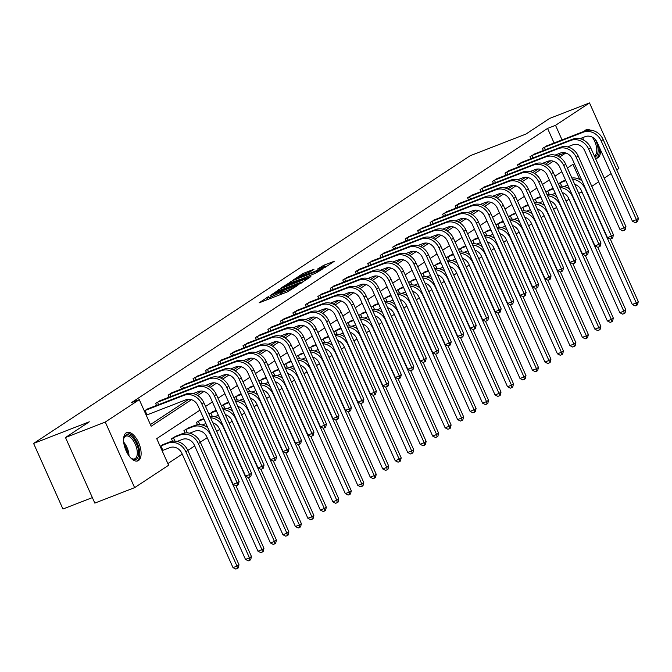 <?xml version="1.0" encoding="UTF-8"?>
<svg xmlns="http://www.w3.org/2000/svg" width="672" height="672" viewBox="0 0 672 672"><rect width="100%" height="100%" fill="white"/><g stroke="black" fill="none" stroke-linecap="round" stroke-linejoin="round"><path stroke-width="1.01" d="M268.33 296.663L259.123 302.854L287.246 291.934L297.94 285.306L294.672 286.868A6.124 0.554 -24.1 0 1 287.162 290.472L284.819 291.379A6.124 0.554 -24.1 0 1 281.736 292.228A6.124 0.554 -24.1 0 1 282.332 291.665L280.14 292.513A6.124 0.554 -24.1 0 1 272.63 296.108L270.287 297.024A6.124 0.554 -24.1 0 1 267.204 297.864A6.124 0.554 -24.1 0 1 267.8 297.31L268.33 296.663M267.742 299.065L266.045 300.166M282.274 293.42L280.938 294.286L280.14 292.513M600.566 149.99A15.212 7.342 -111.2 0 1 597.979 157.718A15.212 7.342 -111.2 0 1 597.299 158.071A15.212 7.342 -111.2 0 1 595.375 158.281M583.195 139.835A15.212 7.342 -111.2 0 1 583.01 137.508M584.455 131.2A15.212 7.342 -111.2 0 1 585.606 130.066A15.212 7.342 -111.2 0 1 586.286 129.713A15.212 7.342 -111.2 0 1 590.125 130.116M138.533 460.505A15.212 7.342 -111.2 0 1 137.852 460.858A15.212 7.342 -111.2 0 1 125.79 450.072A15.212 7.342 -111.2 0 1 126.16 432.852A15.212 7.342 -111.2 0 1 126.84 432.499A15.212 7.342 -111.2 0 1 138.894 443.293A15.212 7.342 -111.2 0 1 138.533 460.505M314 269.254L302.98 273.529L293.53 279.812L324.971 267.498L334.421 261.215L323.921 265.18L317.428 269.094L323.114 266.994A5.124 0.462 -24.1 0 1 325.685 266.288A5.124 0.462 -24.1 0 1 318.914 269.766L300.401 276.956A5.124 0.462 -24.1 0 1 297.822 277.662A5.124 0.462 -24.1 0 1 304.601 274.184L310.036 271.866L314 269.254M199.937 410.164L156.719 438.648L168.613 465.242L134.618 487.645L94.819 503.101L65.478 437.514L89.317 421.798L33.6 443.436L470.173 155.728L525.882 134.089L549.721 118.381L589.52 102.925L618.862 168.512L616.736 169.915M65.478 437.514L105.277 422.058L139.272 399.655L151.166 426.241L191.461 399.689M554.089 142.993L547.562 128.419L131.309 402.746L139.272 399.655M547.562 128.419L555.526 125.328L589.52 102.925M280.913 288.498L270.077 295.638L298.2 284.71L310.002 277.309L280.913 288.498L281.484 289.775M281.509 287.683L293.118 280.451L322.207 269.262L315.714 273.176L301.955 278.729L299.141 280.636L310.884 276.486L281.576 287.834M33.6 443.436L62.941 509.032L92.358 497.608M150.419 424.578L188.84 399.26M195.964 394.565L201.314 391.037M208.446 386.341L213.797 382.813M220.92 378.118L226.271 374.59M233.402 369.894L238.745 366.366M245.876 361.67L251.227 358.142M258.359 353.447L263.701 349.919M270.833 345.223L276.184 341.695M283.315 337L288.658 333.472M295.789 328.776L301.14 325.248M308.272 320.552L313.614 317.024M320.746 312.329L326.096 308.801M333.228 304.105L338.57 300.577M345.702 295.882L351.053 292.354M358.184 287.658L363.527 284.138M370.658 279.434L376.009 275.915M383.141 271.211L388.483 267.691M395.615 262.987L400.966 259.468M408.097 254.764L413.44 251.244M420.571 246.54L425.922 243.02M433.045 238.316L438.396 234.797M445.528 230.093L450.878 226.573M458.002 221.869L463.352 218.35M470.484 213.646L475.835 210.126M482.958 205.422L488.309 201.902M495.44 197.198L500.791 193.679M507.914 188.975L513.265 185.455M520.397 180.751L525.739 177.232M532.871 172.528L538.222 169.008M545.353 164.304L550.696 160.784M557.827 156.089L559.457 155.014L558.852 153.644M144.438 410.735L145.034 410.474L147.017 414.901L146.42 415.162M148.084 408.752L144.278 410.844M156.551 405.46L155.618 403.368L160.558 400.529M169.033 397.236L168.092 395.144L173.04 392.305M181.507 389.012L180.575 386.921L185.514 384.082M193.99 380.789L193.049 378.697L197.996 375.858M206.464 372.565L205.531 370.474L210.47 367.634M218.946 364.342L218.005 362.25L222.953 359.411M231.42 356.118L230.488 354.026L235.427 351.187M243.902 347.894L242.962 345.803L247.909 342.964M256.376 339.671L255.444 337.579L260.383 334.74M268.859 331.447L267.918 329.356L272.866 326.516M281.333 323.224L280.4 321.132L285.34 318.293M293.815 315L292.874 312.908L297.822 310.069M306.289 306.776L305.357 304.685L310.296 301.846M318.772 298.553L317.831 296.461L322.778 293.622M331.246 290.329L330.313 288.238L335.252 285.398M343.728 282.106L342.787 280.014L347.735 277.175M356.202 273.882L355.261 271.79L360.209 268.951M368.676 265.658L367.744 263.567L372.691 260.728M381.158 257.435L380.218 255.343L385.165 252.504M393.632 249.211L392.7 247.12L397.639 244.28M406.115 240.988L405.174 238.896L410.122 236.057M418.589 232.772L417.656 230.672L422.596 227.833M431.071 224.549L430.13 222.449L435.078 219.61M443.545 216.325L442.613 214.225L447.552 211.386M456.028 208.102L455.087 206.002L460.034 203.162M468.502 199.878L467.569 197.778L472.508 194.939M480.984 191.654L480.043 189.554L484.991 186.715M493.458 183.431L492.526 181.331L497.465 178.492M505.94 175.207L505 173.107L509.947 170.268M518.414 166.984L517.482 164.884L522.421 162.044M530.897 158.76L529.956 156.668L534.904 153.821M543.371 150.536L542.438 148.445L547.378 145.597M167.866 463.579L182.23 454.112M187.832 450.416L194.704 445.889M200.315 442.193L207.186 437.665M216.695 431.399L219.66 429.442M229.177 423.175L232.142 421.218M241.651 414.952L244.616 412.994M254.134 406.728L257.099 404.771M266.608 398.504L269.573 396.547M279.082 390.281L282.055 388.324M291.564 382.057L294.529 380.1M304.038 373.834L307.012 371.876M316.52 365.61L319.486 363.653M328.994 357.386L331.968 355.438M341.477 349.163L344.442 347.214M353.951 340.939L356.924 338.99M366.433 332.716L369.398 330.767M378.907 324.492L381.872 322.543M391.39 316.268L394.355 314.32M403.864 308.045L406.829 306.096M416.346 299.821L419.311 297.872M428.82 291.598L431.785 289.649M441.302 283.382L444.268 281.425M453.776 275.159L456.742 273.202M466.259 266.935L469.224 264.978M478.733 258.712L481.698 256.754M491.215 250.488L494.18 248.531M503.689 242.264L506.654 240.307M516.172 234.041L519.137 232.084M528.646 225.817L531.611 223.86M541.128 217.594L544.093 215.636M553.602 209.37L556.567 207.413M566.076 201.146L569.05 199.189M163.943 444.2L160.138 446.292M172.536 441.193L171.478 438.816L176.417 435.977M185.018 432.97L183.952 430.592L188.899 427.753M197.492 424.746L196.434 422.377L201.373 419.53M213.856 411.306L208.967 414.112M226.33 403.082L221.441 405.888M238.812 394.867L233.923 397.664M251.286 386.644L246.397 389.441M263.768 378.42L258.88 381.217M276.242 370.196L271.354 373.002M288.725 361.973L283.836 364.778M301.199 353.749L296.31 356.555M313.681 345.526L308.792 348.331M326.155 337.302L321.266 340.108M338.638 329.078L333.74 331.884M351.112 320.855L346.223 323.66M363.594 312.631L358.697 315.437M376.068 304.408L371.179 307.213M388.55 296.184L383.653 298.99M401.024 287.96L396.136 290.766M413.507 279.737L408.61 282.542M425.981 271.513L421.092 274.319M438.455 263.29L433.566 266.095M450.937 255.066L446.048 257.872M463.411 246.842L458.522 249.648M475.894 238.619L471.005 241.424M488.368 230.395L483.479 233.201M500.85 222.172L495.961 224.977M513.324 213.948L508.435 216.754M525.806 205.724L520.918 208.53M538.28 197.501L533.392 200.306M550.763 189.277L545.874 192.083M563.237 181.054L558.348 183.859M134.618 487.645L105.277 422.058M611.125 173.611L604.262 178.139M598.651 181.835L591.78 186.362M578.726 193.301L582.002 192.032M579.734 179.449L572.972 164.329L567.412 167.992M561.8 171.688L554.929 176.215M549.326 179.911L542.455 184.439M536.844 188.135L529.973 192.662M524.37 196.358L517.499 200.886M511.888 204.582L505.016 209.11M499.414 212.806L492.542 217.333M486.931 221.029L480.06 225.557M474.457 229.253L467.586 233.78M461.975 237.476L455.104 242.004M449.501 245.7L442.63 250.228M437.018 253.924L430.147 258.451M424.544 262.147L417.673 266.675M412.062 270.371L405.191 274.898M399.588 278.594L392.717 283.122M387.106 286.818L380.234 291.346M374.632 295.042L367.76 299.569M362.149 303.265L355.278 307.793M349.675 311.489L342.804 316.016M337.193 319.712L330.322 324.24M324.719 327.936L317.848 332.464M312.236 336.16L305.365 340.687M299.762 344.383L292.891 348.911M287.28 352.607L280.417 357.134M274.806 360.83L267.935 365.358M262.332 369.054L255.461 373.582M249.85 377.278L242.978 381.805M237.376 385.493L230.504 390.029M224.893 393.716L218.022 398.252M212.419 401.94L205.548 406.468M562.044 139.902L555.526 125.328M197.744 395.548L203.944 391.465M210.227 387.324L216.418 383.242M222.701 379.1L228.9 375.018M235.183 370.877L241.374 366.794M247.657 362.653L253.856 358.571M260.14 354.43L266.33 350.347M272.614 346.206L278.813 342.124M285.096 337.982L291.287 333.9M297.57 329.759L303.769 325.676M310.044 321.535L316.243 317.453M322.526 313.312L328.726 309.229M335 305.088L341.2 301.006M347.483 296.864L353.674 292.782M359.957 288.641L366.156 284.558M372.439 280.417L378.63 276.335M384.913 272.194L391.112 268.111M397.396 263.97L403.586 259.888M409.87 255.746L416.069 251.664M422.352 247.523L428.543 243.44M434.826 239.299L441.025 235.217M447.308 231.076L453.499 226.993M459.782 222.852L465.982 218.77M472.265 214.628L478.456 210.546M484.739 206.405L490.938 202.322M497.221 198.181L503.412 194.099M509.695 189.958L515.894 185.875M522.178 181.734L528.368 177.652M534.652 173.51L540.851 169.428M547.134 165.287L553.325 161.204M559.608 157.063L565.807 152.981M559.457 155.014L565.152 152.804M280.518 294.546A6.124 0.554 -24.1 0 0 280.938 294.286M302.912 282.03L301.048 282.761M272.353 294.311L300.367 283.122A6.124 0.554 -24.1 0 0 300.955 282.559A6.124 0.554 -24.1 0 0 297.881 283.408L281.005 289.96A6.124 0.554 -24.1 0 0 273.487 293.555L272.353 294.311M300.132 279.804L300.594 279.628M292.471 282.198A5.124 0.462 -24.1 0 0 285.692 285.676A5.124 0.462 -24.1 0 0 288.271 284.97L297.142 281.316L299.956 279.401L292.471 282.198M327.331 265.944L325.802 266.532M162.884 450.358L169.974 447.602A9.752 8.492 56.6 0 1 181.902 453.373L233.008 567.63L236.989 566.084L185.875 451.828A14.624 12.743 -123.4 0 0 167.992 443.176L160.902 445.931L162.884 450.358L162.103 450.694M238.988 564.766L238.224 567.932L237.426 568.453L236.989 566.084L238.988 564.766L187.874 450.517A14.624 12.743 -123.4 0 0 169.991 441.857L162.498 444.738M160.297 446.191L160.902 445.931M237.426 568.453L235.83 569.075L233.008 567.63M147.017 414.901L185.951 399.781A9.752 8.492 56.6 0 1 197.879 405.56L233.125 484.352L237.107 482.807L201.852 404.015A14.624 12.743 -123.4 0 0 183.968 395.354L145.034 410.474M239.106 481.496L238.342 484.655L237.544 485.184L237.107 482.807L239.106 481.496L203.86 402.696A14.624 12.743 -123.4 0 0 185.968 394.036L146.639 409.282M237.544 485.184L235.948 485.797L233.125 484.352M123.564 439.639A13.163 6.359 -111.2 0 1 123.833 438.203A13.163 6.359 -111.2 0 1 133.073 438.11A13.163 6.359 -111.2 0 1 138.642 453.995A13.163 6.359 -111.2 0 1 131.779 458.682A13.163 6.359 -111.2 0 1 130.612 457.8M131.342 458.388A12.188 5.888 68.8 0 0 134.686 458.842A12.188 5.888 68.8 0 0 137.164 450.752A12.188 5.888 68.8 0 0 132.124 439.093A12.188 5.888 68.8 0 0 125.866 436.12A12.188 5.888 68.8 0 0 123.707 438.715M136.937 461.084A15.112 7.3 68.8 0 0 139.558 450.82A15.112 7.3 68.8 0 0 133.367 436.766A15.112 7.3 68.8 0 0 126.008 432.953M595.274 139.499A13.163 6.359 -111.2 0 1 595.871 156.349A13.163 6.359 -111.2 0 1 594.72 156.811M594.342 155.963A12.188 5.888 68.8 0 0 594.678 155.778A12.188 5.888 68.8 0 0 592.259 137.155M596.383 158.29A15.112 7.3 68.8 0 0 596.66 158.122A15.112 7.3 68.8 0 0 598.45 145.261M587.689 130.242A15.112 7.3 68.8 0 0 585.455 130.166M177.215 441.412L182.456 439.379A9.752 8.492 56.6 0 1 194.376 445.15L245.482 559.406L249.463 557.861L198.358 443.604A14.624 12.743 -123.4 0 0 180.466 434.952L173.376 437.707L174.888 441.084M251.462 556.542L250.698 559.709L249.9 560.23L249.463 557.861L251.462 556.542L200.357 442.294A14.624 12.743 -123.4 0 0 182.473 433.633L174.98 436.514M172.771 437.968L173.376 437.707M249.9 560.23L248.312 560.851L245.482 559.406M189.689 433.188L194.93 431.155A9.752 8.492 56.6 0 1 206.858 436.926L257.964 551.183L261.946 549.637L210.832 435.38A14.624 12.743 -123.4 0 0 192.948 426.728L185.858 429.484L187.37 432.86M207.749 427.636A14.624 12.743 -123.4 0 0 194.947 425.41L187.454 428.291M185.254 429.744L185.858 429.484M262.382 552.006L261.946 549.637L263.945 548.318L263.18 551.485L262.382 552.006L260.786 552.628L257.964 551.183M263.945 548.318L235.973 485.789M156.912 402.511L157.517 402.251L158.6 404.662M193.192 393.599L198.433 391.558A9.752 8.492 56.6 0 1 210.353 397.337L245.599 476.129L249.581 474.583L214.334 395.791A14.624 12.743 -123.4 0 0 196.451 387.131L157.517 402.251M251.58 473.273L250.816 476.431L250.018 476.96L249.581 474.583L251.58 473.273L216.334 394.472A14.624 12.743 -123.4 0 0 198.45 385.812L159.121 401.058M250.018 476.96L248.43 477.582L245.599 476.129M169.394 394.288L169.991 394.027L171.074 396.438M205.666 385.375L210.907 383.334A9.752 8.492 56.6 0 1 222.835 389.113L258.082 467.905L262.063 466.36L226.808 387.568A14.624 12.743 -123.4 0 0 208.925 378.907L169.991 394.027M264.062 465.049L263.298 468.208L262.5 468.737L262.063 466.36L264.062 465.049L228.808 386.249A14.624 12.743 -123.4 0 0 210.924 377.588L171.595 392.834M262.5 468.737L260.904 469.358L258.082 467.905M202.171 424.964L205.909 423.52M203.717 418.622L199.937 420.067M197.728 421.52L198.332 421.26L199.844 424.637M203.927 419.084L198.332 421.26M212.856 422.814A9.752 8.492 56.6 0 1 219.332 428.702L270.438 542.959L274.42 541.414L223.314 427.157A14.624 12.743 -123.4 0 0 210.588 417.749M274.856 543.782L274.42 541.414L276.419 540.095L275.654 543.262L274.856 543.782L273.269 544.404L270.438 542.959M276.419 540.095L248.447 477.565M220.231 419.412A14.624 12.743 -123.4 0 0 210.034 416.514M214.645 416.749L218.383 415.296M216.199 410.399L212.411 411.844M210.21 413.297L210.806 413.036L212.327 416.413M216.401 410.861L210.806 413.036M225.33 414.59A9.752 8.492 56.6 0 1 231.806 420.479L282.92 534.736L286.902 533.19L235.788 418.942A14.624 12.743 -123.4 0 0 223.07 409.525M287.339 535.567L286.902 533.19L288.901 531.871L288.137 535.038L287.339 535.567L285.743 536.18L282.92 534.736M288.901 531.871L260.929 469.342M232.705 411.188A14.624 12.743 -123.4 0 0 222.516 408.29M227.128 408.526L230.866 407.072M228.673 402.175L224.893 403.62M222.684 405.073L223.289 404.813L224.801 408.19M228.883 402.637L223.289 404.813M237.812 406.367A9.752 8.492 56.6 0 1 244.289 412.264L295.394 526.512L299.376 524.966L248.27 410.718A14.624 12.743 -123.4 0 0 235.544 401.302M299.813 527.344L299.376 524.966L301.375 523.648L300.611 526.814L299.813 527.344L298.225 527.957L295.394 526.512M301.375 523.648L273.403 461.118M245.188 402.965A14.624 12.743 -123.4 0 0 234.99 400.067M181.868 386.064L182.473 385.804L183.557 388.214M218.148 377.152L223.39 375.119A9.752 8.492 56.6 0 1 235.309 380.89L270.556 459.682L274.537 458.136L239.291 379.344A14.624 12.743 -123.4 0 0 221.407 370.684L182.473 385.804M276.536 456.826L275.772 459.984L274.974 460.513L274.537 458.136L276.536 456.826L241.29 378.025A14.624 12.743 -123.4 0 0 223.406 369.365L184.078 384.611M274.974 460.513L273.386 461.135L270.556 459.682M194.351 377.84L194.947 377.58L196.031 379.999M230.622 368.928L235.864 366.895A9.752 8.492 56.6 0 1 247.792 372.666L283.038 451.466L287.02 449.921L251.765 371.12A14.624 12.743 -123.4 0 0 233.881 362.46L194.947 377.58M289.019 448.602L288.254 451.76L287.456 452.29L287.02 449.921L289.019 448.602L253.764 369.802A14.624 12.743 -123.4 0 0 235.88 361.141L196.552 376.387M287.456 452.29L285.86 452.911L283.038 451.466M206.825 369.617L207.43 369.356L208.513 371.776M243.104 360.704L248.346 358.672A9.752 8.492 56.6 0 1 260.266 364.442L295.512 443.243L299.494 441.697L264.247 362.897A14.624 12.743 -123.4 0 0 246.364 354.236L207.43 369.356M301.493 440.378L300.728 443.537L299.93 444.066L299.494 441.697L301.493 440.378L266.246 361.578A14.624 12.743 -123.4 0 0 248.363 352.918L209.034 368.164M299.93 444.066L298.343 444.688L295.512 443.243M219.307 361.393L219.904 361.133L220.987 363.552M255.578 352.481L260.82 350.448A9.752 8.492 56.6 0 1 272.748 356.219L307.994 435.019L311.976 433.474L276.721 354.673A14.624 12.743 -123.4 0 0 258.838 346.013L219.904 361.133M313.975 432.155L313.211 435.313L312.413 435.842L311.976 433.474L313.975 432.155L278.72 353.354A14.624 12.743 -123.4 0 0 260.837 344.694L221.508 359.94M312.413 435.842L310.817 436.464L307.994 435.019M231.781 353.17L232.386 352.909L233.47 355.328M268.061 344.257L273.294 342.224A9.752 8.492 56.6 0 1 285.222 347.995L320.468 426.796L324.45 425.25L289.204 346.45A14.624 12.743 -123.4 0 0 271.312 337.789L232.386 352.909M326.449 423.931L325.685 427.09L324.887 427.619L324.45 425.25L326.449 423.931L291.203 345.131A14.624 12.743 -123.4 0 0 273.319 336.47L233.982 351.716M324.887 427.619L323.291 428.24L320.468 426.796M244.264 344.946L244.86 344.686L245.944 347.105M280.535 336.034L285.776 334.001A9.752 8.492 56.6 0 1 297.704 339.772L332.951 418.572L336.924 417.026L301.678 338.226A14.624 12.743 -123.4 0 0 283.794 329.566L244.86 344.686M338.932 415.708L338.167 418.866L337.361 419.395L336.924 417.026L338.932 415.708L303.677 336.907A14.624 12.743 -123.4 0 0 285.793 328.247L246.464 343.493M337.361 419.395L335.773 420.017L332.951 418.572M256.738 336.722L257.342 336.462L258.418 338.881M293.017 327.81L298.25 325.777A9.752 8.492 56.6 0 1 310.178 331.548L345.425 410.348L349.406 408.803L314.16 330.002A14.624 12.743 -123.4 0 0 296.268 321.342L257.342 336.462M351.406 407.484L350.641 410.642L349.843 411.172L349.406 408.803L351.406 407.484L316.159 328.684A14.624 12.743 -123.4 0 0 298.267 320.023L258.938 335.269M349.843 411.172L348.247 411.793L345.425 410.348M269.22 328.499L269.816 328.238L270.9 330.658M305.491 319.586L310.733 317.554A9.752 8.492 56.6 0 1 322.652 323.324L357.907 402.125L361.88 400.579L326.634 321.779A14.624 12.743 -123.4 0 0 308.75 313.118L269.816 328.238M363.88 399.26L363.124 402.419L362.317 402.948L361.88 400.579L363.88 399.26L328.633 320.46A14.624 12.743 -123.4 0 0 310.75 311.8L271.421 327.046M362.317 402.948L360.73 403.57L357.907 402.125M281.694 320.275L282.299 320.015L283.374 322.434M317.974 311.363L323.207 309.33A9.752 8.492 56.6 0 1 335.135 315.101L370.381 393.901L374.363 392.356L339.116 313.555A14.624 12.743 -123.4 0 0 321.224 304.895L282.299 320.015M376.362 391.037L375.598 394.195L374.8 394.724L374.363 392.356L376.362 391.037L341.116 312.236A14.624 12.743 -123.4 0 0 323.224 303.576L283.895 318.822M374.8 394.724L373.204 395.346L370.381 393.901M294.176 312.052L294.773 311.791L295.856 314.21M330.448 303.139L335.689 301.106A9.752 8.492 56.6 0 1 347.609 306.877L382.864 385.678L386.837 384.132L351.59 305.332A14.624 12.743 -123.4 0 0 333.707 296.671L294.773 311.791M388.836 382.813L388.08 385.972L387.274 386.501L386.837 384.132L388.836 382.813L353.59 304.013A14.624 12.743 -123.4 0 0 335.706 295.352L296.377 310.598M387.274 386.501L385.686 387.122L382.864 385.678M306.65 303.828L307.255 303.568L308.33 305.987M342.93 294.916L348.163 292.883A9.752 8.492 56.6 0 1 360.091 298.654L395.338 377.454L399.319 375.908L364.073 297.108A14.624 12.743 -123.4 0 0 346.181 288.448L307.255 303.568M401.318 374.59L400.554 377.748L399.756 378.277L399.319 375.908L401.318 374.59L366.072 295.789A14.624 12.743 -123.4 0 0 348.18 287.129L308.851 302.375M399.756 378.277L398.16 378.899L395.338 377.454M319.133 295.604L319.729 295.344L320.813 297.763M355.404 286.692L360.646 284.659A9.752 8.492 56.6 0 1 372.565 290.43L407.82 369.23L411.793 367.685L376.547 288.884A14.624 12.743 -123.4 0 0 358.663 280.224L319.729 295.344M413.792 366.366L413.036 369.533L412.23 370.054L411.793 367.685L413.792 366.366L378.546 287.566A14.624 12.743 -123.4 0 0 360.662 278.905L321.334 294.151M412.23 370.054L410.642 370.675L407.82 369.23M331.607 287.381L332.212 287.12L333.287 289.54M367.886 278.468L373.12 276.436A9.752 8.492 56.6 0 1 385.048 282.206L420.294 361.007L424.276 359.461L389.029 280.661A14.624 12.743 -123.4 0 0 371.137 272L332.212 287.12M426.275 358.142L425.51 361.309L424.712 361.83L424.276 359.461L426.275 358.142L391.028 279.342A14.624 12.743 -123.4 0 0 373.136 270.682L333.808 285.928M424.712 361.83L423.116 362.452L420.294 361.007M344.089 279.157L344.686 278.897L345.769 281.316M380.36 270.245L385.602 268.212A9.752 8.492 56.6 0 1 397.522 273.983L432.776 352.783L436.75 351.238L401.503 272.437A14.624 12.743 -123.4 0 0 383.62 263.777L344.686 278.897M438.749 349.919L437.993 353.086L437.186 353.606L436.75 351.238L438.749 349.919L403.502 271.118A14.624 12.743 -123.4 0 0 385.619 262.458L346.29 277.704M437.186 353.606L435.599 354.228L432.776 352.783M356.563 270.934L357.168 270.673L358.243 273.092M392.834 262.021L398.076 259.988A9.752 8.492 56.6 0 1 410.004 265.759L445.25 344.56L449.232 343.014L413.986 264.214A14.624 12.743 -123.4 0 0 396.094 255.553L357.168 270.673M451.231 341.695L450.467 344.862L449.669 345.383L449.232 343.014L451.231 341.695L415.985 262.895A14.624 12.743 -123.4 0 0 398.093 254.234L358.764 269.48M449.669 345.383L448.073 346.004L445.25 344.56M369.046 262.71L369.642 262.45L370.726 264.869M405.317 253.798L410.558 251.765A9.752 8.492 56.6 0 1 422.478 257.536L457.724 336.336L461.706 334.79L426.46 255.99A14.624 12.743 -123.4 0 0 408.576 247.33L369.642 262.45M463.705 333.472L462.941 336.638L462.143 337.159L461.706 334.79L463.705 333.472L428.459 254.671A14.624 12.743 -123.4 0 0 410.575 246.011L371.246 261.257M462.143 337.159L460.555 337.781L457.724 336.336M381.52 254.486L382.124 254.226L383.2 256.645M417.791 245.574L423.032 243.541A9.752 8.492 56.6 0 1 434.96 249.312L470.207 328.112L474.188 326.567L438.942 247.766A14.624 12.743 -123.4 0 0 421.05 239.106L382.124 254.226M476.188 325.248L475.423 328.415L474.625 328.936L474.188 326.567L476.188 325.248L440.941 246.448A14.624 12.743 -123.4 0 0 423.049 237.787L383.72 253.042M474.625 328.936L473.029 329.557L470.207 328.112M393.994 246.263L394.598 246.002L395.682 248.422M430.273 237.35L435.515 235.318A9.752 8.492 56.6 0 1 447.434 241.088L482.681 319.889L486.662 318.343L451.416 239.543A14.624 12.743 -123.4 0 0 433.532 230.882L394.598 246.002M488.662 317.024L487.897 320.191L487.099 320.712L486.662 318.343L488.662 317.024L453.415 238.224A14.624 12.743 -123.4 0 0 435.532 229.572L396.203 244.818M487.099 320.712L485.512 321.334L482.681 319.889M406.476 238.039L407.081 237.779L408.156 240.198M442.747 229.127L447.989 227.094A9.752 8.492 56.6 0 1 459.917 232.865L495.163 311.665L499.145 310.12L463.89 231.319A14.624 12.743 -123.4 0 0 446.006 222.659L407.081 237.779M501.144 308.801L500.38 311.968L499.582 312.488L499.145 310.12L501.144 308.801L465.898 230A14.624 12.743 -123.4 0 0 448.006 221.348L408.677 236.594M499.582 312.488L497.986 313.11L495.163 311.665M239.602 400.302L243.34 398.849M241.156 393.952L237.367 395.396M235.166 396.85L235.763 396.589L237.275 399.966M241.357 394.414L235.763 396.589M250.286 398.143A9.752 8.492 56.6 0 1 256.763 404.04L307.877 518.288L311.85 516.743L260.744 402.494A14.624 12.743 -123.4 0 0 248.027 393.078M312.287 519.12L311.85 516.743L313.858 515.424L313.093 518.591L312.287 519.12L310.699 519.733L307.877 518.288M313.858 515.424L285.886 452.903M257.662 394.741A14.624 12.743 -123.4 0 0 247.472 391.843M252.084 392.078L255.822 390.625M253.63 385.728L249.85 387.173M247.64 388.626L248.245 388.366L249.757 391.742M253.84 386.19L248.245 388.366M262.769 389.92A9.752 8.492 56.6 0 1 269.245 395.816L320.351 510.065L324.332 508.519L273.227 394.271A14.624 12.743 -123.4 0 0 260.501 384.854M324.769 510.896L324.332 508.519L326.332 507.2L325.567 510.367L324.769 510.896L323.173 511.51L320.351 510.065M326.332 507.2L298.36 444.679M270.144 386.518A14.624 12.743 -123.4 0 0 259.946 383.62M264.558 383.855L268.296 382.402M266.112 377.504L262.324 378.949M260.123 380.402L260.719 380.142L262.231 383.519M266.314 377.966L260.719 380.142M275.243 381.696A9.752 8.492 56.6 0 1 281.719 387.593L332.833 501.841L336.806 500.296L285.701 386.047A14.624 12.743 -123.4 0 0 272.983 376.631M337.243 502.673L336.806 500.296L338.806 498.977L338.05 502.144L337.243 502.673L335.656 503.286L332.833 501.841M338.806 498.977L310.842 436.456M282.618 378.294A14.624 12.743 -123.4 0 0 272.429 375.396M277.04 375.631L280.778 374.178M278.586 369.281L274.806 370.726M272.597 372.179L273.202 371.918L274.714 375.295M278.796 369.743L273.202 371.918M287.725 373.472A9.752 8.492 56.6 0 1 294.202 379.369L345.307 493.618L349.289 492.072L298.183 377.824A14.624 12.743 -123.4 0 0 285.457 368.407M349.726 494.449L349.289 492.072L351.288 490.753L350.524 493.92L349.726 494.449L348.13 495.062L345.307 493.618M351.288 490.753L323.316 428.232M295.1 370.07A14.624 12.743 -123.4 0 0 284.903 367.172M289.514 367.408L293.252 365.954M291.068 361.057L287.28 362.502M285.079 363.955L285.676 363.695L287.188 367.072M291.27 361.519L285.676 363.695M300.199 365.249A9.752 8.492 56.6 0 1 306.676 371.146L357.79 485.394L361.763 483.848L310.657 369.6A14.624 12.743 -123.4 0 0 297.94 360.184M362.2 486.226L361.763 483.848L363.762 482.53L363.006 485.696L362.2 486.226L360.612 486.839L357.79 485.394M363.762 482.53L335.798 420.008M307.574 361.847A14.624 12.743 -123.4 0 0 297.385 358.949M301.997 359.184L305.735 357.731M303.542 352.834L299.754 354.278M297.553 355.732L298.158 355.471L299.67 358.848M303.752 353.296L298.158 355.471M312.682 357.025A9.752 8.492 56.6 0 1 319.158 362.922L370.264 477.17L374.245 475.625L323.14 361.376A14.624 12.743 -123.4 0 0 310.414 351.96M374.682 478.002L374.245 475.625L376.244 474.306L375.48 477.473L374.682 478.002L373.086 478.615L370.264 477.17M376.244 474.306L348.272 411.785M320.057 353.623A14.624 12.743 -123.4 0 0 309.859 350.725M314.471 350.96L318.209 349.507M316.025 344.61L312.236 346.055M310.036 347.508L310.632 347.248L312.144 350.624M316.226 345.072L310.632 347.248M325.156 348.802A9.752 8.492 56.6 0 1 331.632 354.698L382.746 468.947L386.719 467.401L335.614 353.153A14.624 12.743 -123.4 0 0 322.896 343.736M387.156 469.778L386.719 467.401L388.718 466.082L387.962 469.249L387.156 469.778L385.568 470.392L382.746 468.947M388.718 466.082L360.755 403.561M332.531 345.4A14.624 12.743 -123.4 0 0 322.342 342.502M326.945 342.737L330.691 341.284M328.499 336.386L324.71 337.831M322.51 339.284L323.114 339.024L324.626 342.401M328.709 336.848L323.114 339.024M337.638 340.578A9.752 8.492 56.6 0 1 344.114 346.475L395.22 460.723L399.202 459.178L348.096 344.929A14.624 12.743 -123.4 0 0 335.37 335.513M399.638 461.555L399.202 459.178L401.201 457.859L400.436 461.026L399.638 461.555L398.042 462.168L395.22 460.723M401.201 457.859L373.229 395.338M345.013 337.176A14.624 12.743 -123.4 0 0 334.816 334.278M339.427 334.513L343.165 333.06M340.981 328.163L337.193 329.608M334.992 331.061L335.588 330.8L337.1 334.177M341.183 328.625L335.588 330.8M350.112 332.354A9.752 8.492 56.6 0 1 356.588 338.251L407.702 452.5L411.676 450.954L360.57 336.706A14.624 12.743 -123.4 0 0 347.844 327.289M412.112 453.331L411.676 450.954L413.675 449.635L412.919 452.802L412.112 453.331L410.525 453.944L407.702 452.5M413.675 449.635L385.711 387.114M357.487 328.952A14.624 12.743 -123.4 0 0 347.298 326.054M351.901 326.29L355.648 324.836M353.455 319.939L349.667 321.384M347.466 322.837L348.071 322.577L349.583 325.962M353.665 320.401L348.071 322.577M362.594 324.131A9.752 8.492 56.6 0 1 369.071 330.028L420.176 444.276L424.158 442.73L373.052 328.482A14.624 12.743 -123.4 0 0 360.326 319.066M424.595 445.108L424.158 442.73L426.157 441.412L425.393 444.578L424.595 445.108L422.999 445.721L420.176 444.276M426.157 441.412L398.185 378.89M369.97 320.729A14.624 12.743 -123.4 0 0 359.772 317.831M364.384 318.066L368.122 316.613M365.938 311.716L362.149 313.16M359.948 314.614L360.545 314.353L362.057 317.738M366.139 312.178L360.545 314.353M375.068 315.907A9.752 8.492 56.6 0 1 381.545 321.804L432.65 436.052L436.632 434.507L385.526 320.258A14.624 12.743 -123.4 0 0 372.8 310.842M437.069 436.884L436.632 434.507L438.631 433.188L437.867 436.355L437.069 436.884L435.481 437.497L432.65 436.052M438.631 433.188L410.668 370.667M382.444 312.514A14.624 12.743 -123.4 0 0 372.246 309.607M376.858 309.842L380.604 308.389M378.412 303.492L374.623 304.937M372.422 306.39L373.027 306.13L374.539 309.515M378.622 303.954L373.027 306.13M387.551 307.684A9.752 8.492 56.6 0 1 394.027 313.58L445.133 427.829L449.114 426.283L398 312.035A14.624 12.743 -123.4 0 0 385.283 302.618M449.551 428.66L449.114 426.283L451.114 424.973L450.349 428.131L449.551 428.66L447.955 429.274L445.133 427.829M451.114 424.973L423.142 362.443M394.926 304.29A14.624 12.743 -123.4 0 0 384.728 301.384M389.34 301.619L393.078 300.166M390.894 295.268L387.106 296.713M384.905 298.166L385.501 297.906L387.013 301.291M391.096 295.73L385.501 297.906M400.025 299.46A9.752 8.492 56.6 0 1 406.501 305.357L457.607 419.605L461.588 418.06L410.483 303.811A14.624 12.743 -123.4 0 0 397.757 294.395M462.025 420.437L461.588 418.06L463.588 416.749L462.823 419.908L462.025 420.437L460.438 421.058L457.607 419.605M463.588 416.749L435.624 354.22M407.4 296.066A14.624 12.743 -123.4 0 0 397.202 293.16M401.814 293.395L405.56 291.942M403.368 287.053L399.58 288.49M397.379 289.943L397.984 289.682L399.496 293.068M403.578 287.507L397.984 289.682M412.507 291.236A9.752 8.492 56.6 0 1 418.984 297.133L470.089 411.382L474.071 409.836L422.957 295.588A14.624 12.743 -123.4 0 0 410.239 286.171M474.508 412.213L474.071 409.836L476.07 408.526L475.306 411.684L474.508 412.213L472.912 412.835L470.089 411.382M476.07 408.526L448.098 345.996M419.882 287.843A14.624 12.743 -123.4 0 0 409.685 284.936M414.296 285.172L418.034 283.718M415.85 278.83L412.062 280.266M409.861 281.719L410.458 281.459L411.97 284.844M416.052 279.283L410.458 281.459M424.981 283.013A9.752 8.492 56.6 0 1 431.458 288.91L482.563 403.158L486.545 401.612L435.439 287.364A14.624 12.743 -123.4 0 0 422.713 277.956M486.982 403.99L486.545 401.612L488.544 400.302L487.78 403.46L486.982 403.99L485.394 404.611L482.563 403.158M488.544 400.302L460.58 337.772M432.356 279.619A14.624 12.743 -123.4 0 0 422.159 276.713M426.77 276.948L430.517 275.495M428.324 270.606L424.536 272.042M422.335 273.496L422.94 273.235L424.452 276.62M428.534 271.06L422.94 273.235M437.455 274.789A9.752 8.492 56.6 0 1 443.94 280.686L495.046 394.943L499.027 393.397L447.913 279.14A14.624 12.743 -123.4 0 0 435.196 269.732M499.464 395.766L499.027 393.397L501.026 392.078L500.262 395.237L499.464 395.766L497.868 396.388L495.046 394.943M501.026 392.078L473.054 329.549M444.839 271.396A14.624 12.743 -123.4 0 0 434.641 268.489M439.253 268.724L442.991 267.271M440.807 262.382L437.018 263.819M434.818 265.272L435.414 265.012L436.926 268.397M441.008 262.836L435.414 265.012M449.938 266.566A9.752 8.492 56.6 0 1 456.414 272.462L507.52 386.719L511.501 385.174L460.396 270.917A14.624 12.743 -123.4 0 0 447.67 261.509M511.938 387.542L511.501 385.174L513.5 383.855L512.736 387.013L511.938 387.542L510.35 388.164L507.52 386.719M513.5 383.855L485.528 321.325M457.313 263.172A14.624 12.743 -123.4 0 0 447.115 260.266M451.727 260.501L455.473 259.048M453.281 254.159L449.492 255.595M447.292 257.048L447.896 256.788L449.408 260.173M453.491 254.621L447.896 256.788M462.412 258.342A9.752 8.492 56.6 0 1 468.896 264.239L520.002 378.496L523.984 376.95L472.87 262.693A14.624 12.743 -123.4 0 0 460.152 253.285M524.42 379.319L523.984 376.95L525.983 375.631L525.218 378.79L524.42 379.319L522.824 379.94L520.002 378.496M525.983 375.631L498.011 313.102M469.787 254.948A14.624 12.743 -123.4 0 0 459.598 252.042M464.209 252.277L467.947 250.824M465.755 245.935L461.975 247.372M459.766 248.825L460.37 248.564L461.882 251.95M465.965 246.397L460.37 248.564M474.894 250.118A9.752 8.492 56.6 0 1 481.37 256.015L532.476 370.272L536.458 368.726L485.352 254.47A14.624 12.743 -123.4 0 0 472.626 245.062M536.894 371.095L536.458 368.726L538.457 367.408L537.692 370.566L536.894 371.095L535.307 371.717L532.476 370.272M538.457 367.408L510.485 304.878L507.637 303.442L511.619 301.896L476.372 223.096A14.624 12.743 -123.4 0 0 458.489 214.435L419.555 229.555L420.638 231.974M482.269 246.725A14.624 12.743 -123.4 0 0 472.072 243.818M476.683 244.054L480.43 242.6M478.237 237.712L474.449 239.148M472.248 240.601L472.844 240.341L474.365 243.726M478.447 238.174L472.844 240.341M487.368 241.903A9.752 8.492 56.6 0 1 493.853 247.792L544.958 362.048L548.94 360.503L497.826 246.246A14.624 12.743 -123.4 0 0 485.108 236.838M549.377 362.872L548.94 360.503L550.939 359.184L550.175 362.342L549.377 362.872L547.781 363.493L544.958 362.048M550.939 359.184L522.967 296.654M494.743 238.501A14.624 12.743 -123.4 0 0 484.554 235.595M489.166 235.83L492.904 234.377M490.711 229.488L486.931 230.933M484.722 232.378L485.327 232.117L486.839 235.502M490.921 229.95L485.327 232.117M499.85 233.68A9.752 8.492 56.6 0 1 506.327 239.568L557.432 353.825L561.414 352.279L510.308 238.022A14.624 12.743 -123.4 0 0 497.582 228.614M561.851 354.648L561.414 352.279L563.413 350.96L562.649 354.119L561.851 354.648L560.263 355.27L557.432 353.825M563.413 350.96L535.441 288.431M507.226 230.278A14.624 12.743 -123.4 0 0 497.028 227.371M501.64 227.606L505.378 226.153M503.194 221.264L499.405 222.709M497.204 224.154L497.801 223.894L499.321 227.279M503.395 221.726L497.801 223.894M512.324 225.456A9.752 8.492 56.6 0 1 518.801 231.344L569.915 345.601L573.896 344.056L522.782 229.799A14.624 12.743 -123.4 0 0 510.065 220.391M574.333 346.424L573.896 344.056L575.896 342.737L575.131 345.895L574.333 346.424L572.737 347.046L569.915 345.601M575.896 342.737L547.924 280.207M519.7 222.054A14.624 12.743 -123.4 0 0 509.51 219.148M514.122 219.383L517.86 217.93M515.668 213.041L511.888 214.486M509.678 215.93L510.283 215.67L511.795 219.055M515.878 213.503L510.283 215.67M524.807 217.232A9.752 8.492 56.6 0 1 531.283 223.121L582.389 337.378L586.37 335.832L535.265 221.575A14.624 12.743 -123.4 0 0 522.539 212.167M586.807 338.201L586.37 335.832L588.37 334.513L587.605 337.672L586.807 338.201L585.211 338.822L582.389 337.378M588.37 334.513L560.398 271.984M532.182 213.83A14.624 12.743 -123.4 0 0 521.984 210.924M526.596 211.159L530.334 209.706M528.15 204.817L524.362 206.262M522.161 207.707L522.757 207.446L524.269 210.832M528.352 205.279L522.757 207.446M537.281 209.009A9.752 8.492 56.6 0 1 543.757 214.897L594.871 329.154L598.844 327.608L547.739 213.352A14.624 12.743 -123.4 0 0 535.021 203.944M599.281 329.977L598.844 327.608L600.852 326.29L600.088 329.448L599.281 329.977L597.694 330.599L594.871 329.154M600.852 326.29L572.88 263.76M544.656 205.607A14.624 12.743 -123.4 0 0 534.467 202.7M539.078 202.936L542.816 201.482M540.624 196.594L536.844 198.038M534.635 199.483L535.24 199.223L536.752 202.608M540.834 197.056L535.24 199.223M549.763 200.785A9.752 8.492 56.6 0 1 556.24 206.674L607.345 320.93L611.327 319.385L560.221 205.128A14.624 12.743 -123.4 0 0 547.495 195.72M611.764 321.754L611.327 319.385L613.326 318.066L612.562 321.233L611.764 321.754L610.168 322.375L607.345 320.93M613.326 318.066L585.354 255.536L582.506 254.1L586.488 252.554L551.242 173.754A14.624 12.743 -123.4 0 0 533.35 165.102L494.424 180.222L495.508 182.633M557.138 197.383A14.624 12.743 -123.4 0 0 546.941 194.477M418.95 229.816L419.555 229.555M513.618 300.577L512.854 303.744L512.056 304.273L511.619 301.896L513.618 300.577L478.372 221.777A14.624 12.743 -123.4 0 0 460.488 213.125L421.159 228.371M455.23 220.903L460.471 218.87A9.752 8.492 56.6 0 1 472.391 224.641L507.637 303.442M512.056 304.273L510.468 304.886M431.432 221.592L432.029 221.332L433.112 223.751M467.704 212.68L472.945 210.647A9.752 8.492 56.6 0 1 484.873 216.418L520.12 295.218L524.101 293.672L488.846 214.872A14.624 12.743 -123.4 0 0 470.963 206.212L432.029 221.332M526.1 292.354L525.336 295.52L524.538 296.05L524.101 293.672L526.1 292.354L490.846 213.553A14.624 12.743 -123.4 0 0 472.962 204.901L433.633 220.147M524.538 296.05L522.942 296.663L520.12 295.218M443.906 213.368L444.511 213.108L445.595 215.527M480.186 204.456L485.428 202.423A9.752 8.492 56.6 0 1 497.347 208.194L532.594 286.994L536.575 285.449L501.329 206.648A14.624 12.743 -123.4 0 0 483.445 197.996L444.511 213.108M538.574 284.13L537.81 287.297L537.012 287.826L536.575 285.449L538.574 284.13L503.328 205.33A14.624 12.743 -123.4 0 0 485.444 196.678L446.116 211.924M537.012 287.826L535.424 288.439L532.594 286.994M456.389 205.145L456.985 204.884L458.069 207.304M492.66 196.232L497.902 194.2A9.752 8.492 56.6 0 1 509.83 199.97L545.076 278.771L549.058 277.225L513.803 198.425A14.624 12.743 -123.4 0 0 495.919 189.773L456.985 204.884M551.057 275.906L550.292 279.073L549.494 279.602L549.058 277.225L551.057 275.906L515.802 197.106A14.624 12.743 -123.4 0 0 497.918 188.454L458.59 203.7M549.494 279.602L547.898 280.216L545.076 278.771M468.863 196.93L469.468 196.661L470.551 199.08M505.142 188.009L510.384 185.976A9.752 8.492 56.6 0 1 522.304 191.747L557.55 270.547L561.532 269.002L526.285 190.201A14.624 12.743 -123.4 0 0 508.402 181.549L469.468 196.661M563.531 267.683L562.766 270.85L561.968 271.379L561.532 269.002L563.531 267.683L528.284 188.891A14.624 12.743 -123.4 0 0 510.401 180.23L471.072 195.476M561.968 271.379L560.381 271.992L557.55 270.547M481.345 188.706L481.942 188.437L483.025 190.856M517.616 179.785L522.858 177.752A9.752 8.492 56.6 0 1 534.786 183.523L570.032 262.324L574.014 260.778L538.759 181.978A14.624 12.743 -123.4 0 0 520.876 173.326L481.942 188.437M576.013 259.459L575.249 262.626L574.451 263.155L574.014 260.778L576.013 259.459L540.758 180.667A14.624 12.743 -123.4 0 0 522.875 172.007L483.546 187.253M574.451 263.155L572.855 263.768L570.032 262.324M493.819 180.482L494.424 180.222M588.487 251.236L587.723 254.402L586.925 254.932L586.488 252.554L588.487 251.236L553.241 172.444A14.624 12.743 -123.4 0 0 535.357 163.783L496.028 179.029M530.099 171.562L535.34 169.529A9.752 8.492 56.6 0 1 547.26 175.3L582.506 254.1M586.925 254.932L585.337 255.545M506.302 172.259L506.898 171.998L507.982 174.409M542.573 163.338L547.814 161.305A9.752 8.492 56.6 0 1 559.742 167.076L594.989 245.876L598.97 244.331L563.716 165.53A14.624 12.743 -123.4 0 0 545.832 156.878L506.898 171.998M600.97 243.012L600.205 246.179L599.407 246.708L598.97 244.331L600.97 243.012L565.715 164.22A14.624 12.743 -123.4 0 0 547.831 155.56L508.502 170.806M599.407 246.708L597.811 247.321L594.989 245.876M518.776 164.035L519.38 163.775L520.464 166.186M555.055 155.123L560.288 153.082A9.752 8.492 56.6 0 1 572.216 158.861L607.463 237.653L611.444 236.107L576.198 157.315A14.624 12.743 -123.4 0 0 558.306 148.655L519.38 163.775M613.444 234.788L612.679 237.955L611.881 238.484L611.444 236.107L613.444 234.788L578.197 155.996A14.624 12.743 -123.4 0 0 560.314 147.336L520.976 162.582M611.881 238.484L610.285 239.098L607.463 237.653M551.552 194.712L555.29 193.259M553.106 188.37L549.318 189.815M547.117 191.26L547.714 190.999L549.226 194.384M553.308 188.832L547.714 190.999M562.237 192.562A9.752 8.492 56.6 0 1 568.714 198.45L619.828 312.707L623.801 311.161L572.695 196.904A14.624 12.743 -123.4 0 0 559.978 187.496M624.238 313.53L623.801 311.161L625.8 309.842L625.044 313.009L624.238 313.53L622.65 314.152L619.828 312.707M625.8 309.842L597.836 247.313M569.612 189.16A14.624 12.743 -123.4 0 0 559.423 186.253M531.258 155.812L531.854 155.551L532.938 157.962M567.529 146.899L572.771 144.858A9.752 8.492 56.6 0 1 584.69 150.637L619.945 229.429L623.918 227.884L588.672 149.092A14.624 12.743 -123.4 0 0 570.788 140.431L531.854 155.551M625.926 226.565L625.162 229.732L624.355 230.261L623.918 227.884L625.926 226.565L590.671 147.773A14.624 12.743 -123.4 0 0 572.788 139.112L533.459 154.358M624.355 230.261L622.768 230.874L619.945 229.429M564.035 186.488L567.773 185.035M565.58 180.146L561.792 181.591M559.591 183.036L560.196 182.776L561.708 186.161M565.79 180.608L560.196 182.776M574.72 184.338A9.752 8.492 56.6 0 1 581.196 190.226L632.302 304.483L636.283 302.938L585.178 188.681A14.624 12.743 -123.4 0 0 572.452 179.273M636.72 305.306L636.283 302.938L638.282 301.619L637.518 304.786L636.72 305.306L635.124 305.928L632.302 304.483M638.282 301.619L610.31 239.089M582.095 180.936A14.624 12.743 -123.4 0 0 571.897 178.03M543.732 147.588L544.337 147.328L545.412 149.738M580.012 138.676L585.245 136.634A9.752 8.492 56.6 0 1 597.173 142.414L632.419 221.206L636.401 219.66L601.154 140.868A14.624 12.743 -123.4 0 0 583.262 132.208L544.337 147.328M638.4 218.341L637.636 221.508L636.838 222.037L636.401 219.66L638.4 218.341L603.154 139.549A14.624 12.743 -123.4 0 0 585.262 130.889L545.933 146.135M636.838 222.037L635.242 222.65L632.419 221.206M267.481 299.216L266.692 297.444M295.957 286.616L295.756 286.163M282.013 293.572L281.224 291.799M270.858 298.301L270.287 297.024M273.202 297.385L272.63 296.108M285.39 292.656L284.819 291.379M287.725 291.74L287.162 290.472M294.874 287.33L294.672 286.868M279.073 290.749L278.561 289.624M300.569 283.576L300.367 283.122M291.27 282.685L290.774 281.576M293.689 281.728L293.118 280.451M297.335 281.744L297.142 281.316M299.972 280.039L299.771 279.577M322.064 267.406L321.577 266.305M324.509 266.49L323.921 265.18M303.475 274.638L302.98 273.529M305.903 273.68L305.332 272.404M167.992 443.176L169.991 441.857M185.875 451.828L187.874 450.517M183.968 395.354L185.968 394.036M201.852 404.015L203.86 402.696M123.69 442.142A12.188 5.888 -111.2 0 1 123.833 442.31A12.188 5.888 -111.2 0 1 129.016 455.868M127.848 454.121A11.785 5.695 68.8 0 0 124.009 444.217M583.136 139.356A12.188 5.888 -111.2 0 1 583.792 140.154M180.466 434.952L182.473 433.633M198.358 443.604L200.357 442.294M192.948 426.728L194.947 425.41M196.451 387.131L198.45 385.812M214.334 395.791L216.334 394.472M208.925 378.907L210.924 377.588M226.808 387.568L228.808 386.249M221.407 370.684L223.406 369.365M239.291 379.344L241.29 378.025M233.881 362.46L235.88 361.141M251.765 371.12L253.764 369.802M246.364 354.236L248.363 352.918M264.247 362.897L266.246 361.578M258.838 346.013L260.837 344.694M276.721 354.673L278.72 353.354M271.312 337.789L273.319 336.47M289.204 346.45L291.203 345.131M283.794 329.566L285.793 328.247M301.678 338.226L303.677 336.907M296.268 321.342L298.267 320.023M314.16 330.002L316.159 328.684M308.75 313.118L310.75 311.8M326.634 321.779L328.633 320.46M321.224 304.895L323.224 303.576M339.116 313.555L341.116 312.236M333.707 296.671L335.706 295.352M351.59 305.332L353.59 304.013M346.181 288.448L348.18 287.129M364.073 297.108L366.072 295.789M358.663 280.224L360.662 278.905M376.547 288.884L378.546 287.566M371.137 272L373.136 270.682M389.029 280.661L391.028 279.342M383.62 263.777L385.619 262.458M401.503 272.437L403.502 271.118M396.094 255.553L398.093 254.234M413.986 264.214L415.985 262.895M408.576 247.33L410.575 246.011M426.46 255.99L428.459 254.671M421.05 239.106L423.049 237.787M438.942 247.766L440.941 246.448M433.532 230.882L435.532 229.572M451.416 239.543L453.415 238.224M446.006 222.659L448.006 221.348M463.89 231.319L465.898 230M458.489 214.435L460.488 213.125M476.372 223.096L478.372 221.777M470.963 206.212L472.962 204.901M488.846 214.872L490.846 213.553M483.445 197.996L485.444 196.678M501.329 206.648L503.328 205.33M495.919 189.773L497.918 188.454M513.803 198.425L515.802 197.106M508.402 181.549L510.401 180.23M526.285 190.201L528.284 188.891M520.876 173.326L522.875 172.007M538.759 181.978L540.758 180.667M533.35 165.102L535.357 163.783M551.242 173.754L553.241 172.444M545.832 156.878L547.831 155.56M563.716 165.53L565.715 164.22M558.306 148.655L560.314 147.336M576.198 157.315L578.197 155.996M570.788 140.431L572.788 139.112M588.672 149.092L590.671 147.773M583.262 132.208L585.262 130.889M601.154 140.868L603.154 139.549M267.91 299.443L267.204 297.864M282.442 293.798L281.736 292.228M301.216 283.147L300.955 282.559M285.919 286.18L285.692 285.676M300.174 279.905L299.956 279.401M298.049 278.166L297.822 277.662M325.945 266.86L325.685 266.288"/></g></svg>
